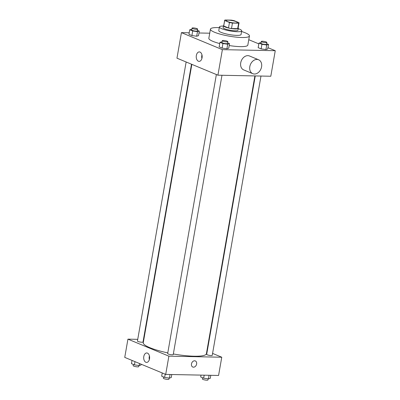 <?xml version="1.0" encoding="UTF-8"?>
<svg xmlns="http://www.w3.org/2000/svg" width="400" height="400" viewBox="0 0 400 400"><rect width="100%" height="100%" fill="white"/><g stroke="black" fill="none" stroke-linecap="round" stroke-linejoin="round"><path stroke-width="0.6" d="M228.43 20.18A5.655 1.05 -170.1 0 1 234.375 21.075A5.655 1.05 -170.1 0 1 237.415 22.57A5.655 1.05 -170.1 0 1 231.66 22.635A5.655 1.05 -170.1 0 1 226.27 20.625A5.655 1.05 -170.1 0 1 228.43 20.18M224.675 20.505L229.465 22.495A7.3 1.355 -170.1 0 0 232.45 23.07L238.63 23.195A7.3 1.355 -170.1 0 0 239.035 22.855A7.3 1.355 -170.1 0 0 239.01 22.69L234.22 20.7A7.3 1.355 -170.1 0 0 231.235 20.125L225.055 20A7.3 1.355 -170.1 0 0 224.655 20.345A7.3 1.355 -170.1 0 0 224.675 20.505L223.72 25.98L228.51 27.97L229.465 22.495M239.035 22.855L238.075 28.325A7.3 1.355 -170.1 0 1 237.675 28.67L238.63 23.195M228.51 27.97A7.3 1.355 -170.1 0 0 231.495 28.545L237.675 28.67M223.72 25.98A7.3 1.355 -170.1 0 1 223.7 25.815L224.655 20.345M223.76 25.47A7.54 1.4 9.9 0 0 223.46 25.775A7.54 1.4 9.9 0 0 230.645 28.45A7.54 1.4 9.9 0 0 238.315 28.37A7.54 1.4 9.9 0 0 238.14 27.98M238.315 28.37L237.995 30.19A7.54 1.4 -170.1 0 1 230.33 30.275A7.54 1.4 -170.1 0 1 223.14 27.6L223.46 25.775M231.495 28.545L232.45 23.07M223.41 26.055A11.31 2.1 9.9 0 0 219.43 26.95A11.31 2.1 9.9 0 0 230.21 30.965A11.31 2.1 9.9 0 0 241.71 30.84A11.31 2.1 9.9 0 0 239.38 29.075A11.31 2.1 9.9 0 0 238.265 28.65M219.43 26.95L218.79 30.6A11.31 2.1 9.9 0 0 229.57 34.615A11.31 2.1 9.9 0 0 241.075 34.49L241.71 30.84M219.31 27.625A19.79 3.68 9.9 0 0 210.435 29.14A19.79 3.68 9.9 0 0 229.3 36.17A19.79 3.68 9.9 0 0 249.43 35.95A19.79 3.68 9.9 0 0 245.355 32.855A19.79 3.68 9.9 0 0 241.59 31.515M249.43 35.95L247.835 45.07A19.79 3.68 -170.1 0 1 229.195 45.54M219.74 43.57A19.79 3.68 -170.1 0 1 208.845 38.265L210.435 29.14M261.085 42.585L258.965 43.095L258.17 47.655L261.125 48.88L265.91 49.56L267.735 49.015L268.535 44.455L266.64 43.665M222.08 41.805L219.96 42.31L219.16 46.87L222.12 48.1L226.9 48.78L228.73 48.23L229.525 43.67L227.63 42.885M189.21 32.785L181.425 32.63L222.385 49.645L275.255 50.705L267.97 47.68M258.83 43.88L248.775 39.705M209.725 33.2L198.98 32.985M191.86 29.255L189.74 29.76L188.945 34.32L191.9 35.55L196.68 36.23L198.51 35.68L199.305 31.12L197.41 30.335M181.425 32.63L176.965 58.175L217.925 75.185L270.8 76.245L275.255 50.705M217.925 75.185L222.385 49.645M196.345 55.46A4.73 2.96 91.2 0 1 199.29 51.92A4.73 2.96 91.2 0 1 202.16 56.705A4.73 2.96 91.2 0 1 199.1 61.37A4.73 2.96 91.2 0 1 196.345 55.46M252.8 73.69L243.7 69.91A7.54 5.705 -67.4 0 1 240.96 61.78A7.54 5.705 -67.4 0 1 247.865 55.645A7.54 5.705 -67.4 0 1 249.485 55.98L258.585 59.76A7.54 5.705 -67.4 0 1 260.965 68.915A7.54 5.705 -67.4 0 1 252.8 73.69A7.54 5.705 -67.4 0 1 250.06 65.56A7.54 5.705 -67.4 0 1 256.965 59.425A7.54 5.705 -67.4 0 1 258.585 59.76M201.89 58.525A4.73 2.96 91.2 0 1 201.805 55.57A4.73 2.96 91.2 0 1 201.965 54.875M254.89 75.93L206.41 353.695A32.045 5.955 -170.1 0 1 173.335 353.965M167.785 352.885A32.045 5.955 -170.1 0 1 143.275 342.675L191.85 64.355M186.145 61.985L137.445 341.03A2.825 0.525 9.9 0 0 138.965 341.78A2.825 0.525 9.9 0 0 141.935 342.225A2.825 0.525 9.9 0 0 143.015 342.005L191.5 64.21M260.985 76.05L212.245 355.34A2.825 0.525 -170.1 0 1 209.37 355.37A2.825 0.525 -170.1 0 1 206.675 354.365L255.265 75.935M221.98 75.265L173.235 354.555A2.825 0.525 -170.1 0 1 170.36 354.585A2.825 0.525 -170.1 0 1 167.665 353.58L216.365 74.54M137.74 339.345L127.93 339.145L168.885 356.16L221.76 357.22L212.58 353.41M207.23 351.185L206.875 351.04M143.835 339.465L143.46 339.46M127.93 339.145L124.745 357.39L165.705 374.405L218.575 375.465L221.76 357.22M165.705 374.405L168.885 356.16M143.805 356.505A4.73 2.96 91.2 0 1 146.75 352.96A4.73 2.96 91.2 0 1 149.62 357.75A4.73 2.96 91.2 0 1 146.56 362.415A4.73 2.96 91.2 0 1 143.805 356.505M194.605 360.795A3.3 2.495 -67.4 0 1 195.315 360.94A3.3 2.495 -67.4 0 1 196.355 364.945A3.3 2.495 -67.4 0 1 192.785 367.035A3.3 2.495 -67.4 0 1 191.585 363.48A3.3 2.495 -67.4 0 1 194.605 360.795M195.315 360.94A3.3 2.495 -67.4 0 1 196.355 364.945A3.3 2.495 -67.4 0 1 192.785 367.035M149.35 359.57A4.73 2.96 91.2 0 1 149.265 356.615A4.73 2.96 91.2 0 1 149.425 355.915M132.03 360.42L131.465 363.645L134.425 364.87L139.205 365.55L141.035 365.005L141.17 364.215M139.205 365.55L139.555 363.545M134.425 364.87L134.985 361.645M138.915 365.51L138.715 366.635A2.825 0.525 -170.1 0 1 135.84 366.665A2.825 0.525 -170.1 0 1 133.145 365.66L133.36 364.43M162.25 372.97L161.685 376.195L164.64 377.42L169.425 378.1L171.25 377.555L171.78 374.525M169.425 378.1L170.055 374.49M164.64 377.42L165.205 374.2M169.13 378.06L168.935 379.185A2.825 0.525 -170.1 0 1 166.06 379.215A2.825 0.525 -170.1 0 1 163.365 378.215L163.58 376.98M201.02 375.115L200.695 376.975L203.65 378.205L208.435 378.885L210.26 378.34L210.79 375.31M208.435 378.885L209.065 375.275M203.65 378.205L204.18 375.175M208.14 378.845L207.945 379.97A2.825 0.525 -170.1 0 1 205.07 380A2.825 0.525 -170.1 0 1 202.375 378.995L202.59 377.765M189.74 29.76L192.695 30.985L197.48 31.665L199.305 31.12M197.625 29.1L197.305 30.925A2.825 0.525 -170.1 0 1 194.43 30.955A2.825 0.525 -170.1 0 1 191.735 29.955L192.055 28.13A2.825 0.525 -170.1 0 1 193.135 27.905A2.825 0.525 -170.1 0 1 196.11 28.355A2.825 0.525 -170.1 0 1 197.625 29.1A2.825 0.525 -170.1 0 1 194.75 29.13A2.825 0.525 -170.1 0 1 192.055 28.13M188.945 34.32L191.9 35.55L196.68 36.23L197.48 31.665M196.68 36.23L198.51 35.68M191.9 35.55L192.695 30.985M219.96 42.31L222.915 43.54L227.695 44.22L229.525 43.67M227.845 41.65L227.525 43.475A2.825 0.525 -170.1 0 1 224.65 43.51A2.825 0.525 -170.1 0 1 221.955 42.505L222.275 40.68A2.825 0.525 -170.1 0 1 223.355 40.455A2.825 0.525 -170.1 0 1 226.325 40.905A2.825 0.525 -170.1 0 1 227.845 41.65A2.825 0.525 -170.1 0 1 224.97 41.685A2.825 0.525 -170.1 0 1 222.275 40.68M219.16 46.87L222.12 48.1L226.9 48.78L227.695 44.22M226.9 48.78L228.73 48.23M222.12 48.1L222.915 43.54M258.965 43.095L261.925 44.32L266.705 45L268.535 44.455M266.855 42.435L266.535 44.26A2.825 0.525 -170.1 0 1 263.66 44.29A2.825 0.525 -170.1 0 1 260.965 43.285L261.285 41.465A2.825 0.525 -170.1 0 1 262.36 41.24A2.825 0.525 -170.1 0 1 265.335 41.685A2.825 0.525 -170.1 0 1 266.855 42.435A2.825 0.525 -170.1 0 1 263.98 42.465A2.825 0.525 -170.1 0 1 261.285 41.465M258.17 47.655L261.125 48.88L265.91 49.56L266.705 45M265.91 49.56L267.735 49.015M261.125 48.88L261.925 44.32"/></g></svg>
